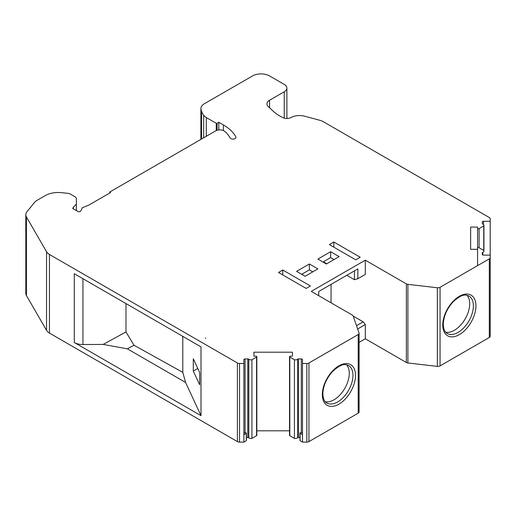 <?xml version="1.0" encoding="UTF-8"?>
<svg xmlns="http://www.w3.org/2000/svg" width="516" height="516" viewBox="0 0 516 516"><rect width="100%" height="100%" fill="white"/><g stroke="black" fill="none" stroke-linecap="round" stroke-linejoin="round"><path stroke-width="0.77" d="M248.796 359.226A2.554 1.477 180 0 0 251.924 359.762L256.568 357.085A0.903 0.522 180 0 0 256.833 356.717A0.903 0.522 180 0 0 255.93 356.195L253.924 356.195L253.924 352.196L292.437 352.196L292.437 356.195L290.437 356.195A0.903 0.522 180 0 0 289.534 356.717A0.903 0.522 180 0 0 289.798 357.085L294.436 359.762A2.554 1.477 180 0 0 297.564 359.226A1.206 0.697 180 0 1 298.564 358.917L301.286 358.917A1.206 0.697 180 0 1 302.492 359.613L302.492 363.49L306.827 363.49A3.012 1.735 0 0 0 308.955 362.98L358.214 334.542A3.012 1.735 0 0 0 359.091 333.317A3.012 1.735 0 0 0 359.033 332.975L353.144 315.979A3.012 1.735 0 0 0 352.325 315.089L311.264 291.385L365.309 260.187L406.363 283.89A3.012 1.735 0 0 0 407.904 284.361L437.342 287.76A3.012 1.735 0 0 0 440.064 287.289L489.316 258.851A3.012 1.735 0 0 0 490.2 257.619L490.2 218.771A3.012 1.735 0 0 0 489.316 217.539L323.287 121.686A12.036 6.947 0 0 0 319.862 120.299L304.595 116.19A12.036 6.947 0 0 0 291.114 117.506A6.018 3.477 0 0 1 283.129 117.713A45.137 26.058 180 0 1 272.841 110.85A193.171 111.527 0 0 0 268.423 106.786A9.03 5.212 180 0 1 266.94 103.922A9.03 5.212 180 0 1 269.584 100.239L284.245 91.771A9.03 5.212 0 0 0 286.89 88.088A9.03 5.212 0 0 0 284.245 84.405L269.565 75.929A12.036 6.947 0 0 0 252.543 75.929L204.42 103.71A12.036 6.947 0 0 0 200.892 108.624A12.036 6.947 0 0 0 201.053 109.753A57.173 33.005 0 0 0 201.543 111.243A42.125 24.323 0 0 0 203.652 115.21A12.036 6.947 0 0 0 206.303 117.532L216.249 123.272A0.6 0.348 0 0 0 217.101 123.272L218.803 122.292L223.396 124.936A49.949 28.838 180 0 1 235.818 136.85A3.012 1.735 180 0 1 235.947 137.366A3.012 1.735 180 0 1 233.387 139.081A3.012 1.735 180 0 1 230.065 137.875A43.931 25.361 0 0 0 224.879 131.483A6.018 3.477 0 0 0 215.585 130.922L109.779 192.01L110.63 192.5L88.868 205.065L82.289 207.748L80.806 211.018L79.838 211.573A1.206 0.697 180 0 1 78.135 211.573L72.756 208.47L73.337 207.219L76.374 204.181L76.374 198.686A4.812 2.78 0 0 0 74.962 196.725L70.428 194.1A4.812 2.78 0 0 0 67.86 193.332L61.243 192.655A18.054 10.423 0 0 0 45.343 195.551L36.959 200.395A12.036 6.947 0 0 0 34.572 202.356L26.942 211.747A12.036 6.947 0 0 0 25.8 214.701A12.036 6.947 0 0 0 26.419 216.894L46.543 251.75A12.036 6.947 0 0 0 49.446 254.465L237.405 362.98A3.012 1.735 0 0 0 239.534 363.49L243.875 363.49L243.875 359.613A1.206 0.697 180 0 1 245.074 358.917L247.796 358.917A1.206 0.697 180 0 1 248.796 359.226L248.796 437.839A2.554 1.477 180 0 0 251.924 438.381L256.568 435.704A0.903 0.522 180 0 0 256.833 435.33L256.833 428.357M490.2 257.619L490.2 336.238A3.012 1.735 180 0 1 489.316 337.47L440.064 365.909A3.012 1.735 180 0 1 437.342 366.379L407.904 362.98A3.012 1.735 180 0 1 406.363 362.503L365.309 338.799L359.091 342.392M359.091 333.317L359.091 411.936A3.012 1.735 180 0 1 358.214 413.161L308.955 441.599A3.012 1.735 180 0 1 306.827 442.109L302.492 442.109L302.492 363.49M300.093 440.309A0.6 0.348 0 0 0 300.093 440.716L302.492 442.109M297.564 359.226L297.564 437.839A1.206 0.697 180 0 1 298.564 437.536L299.983 437.536M297.564 437.839A2.554 1.477 180 0 1 294.436 438.381L289.798 435.704A0.903 0.522 180 0 1 289.534 435.33L289.534 356.717M256.833 430.815L289.534 430.815M246.384 437.536L247.796 437.536A1.206 0.697 180 0 1 248.796 437.839M239.534 363.49L239.534 442.109L243.875 442.109L246.267 440.716A0.6 0.348 0 0 0 246.267 440.309M239.534 442.109A3.012 1.735 180 0 1 237.405 441.599L49.446 333.084A12.036 6.947 180 0 1 46.543 330.369L26.419 295.513A12.036 6.947 180 0 1 25.8 293.314L25.8 214.701M470.644 227.079L470.644 249.312L470.644 227.079L477.564 227.079L477.564 228.233A0.903 0.522 0 0 0 478.119 228.717A0.903 0.522 0 0 0 479.106 228.601L483.737 225.924A2.554 1.477 0 0 0 483.943 225.344L483.943 251.047A2.554 1.477 0 0 1 482.808 252.272A1.206 0.697 0 0 0 482.273 252.853L482.273 254.42A1.206 0.697 0 0 0 483.479 255.117L490.2 255.117M483.943 251.047A2.554 1.477 0 0 0 483.737 250.466L479.106 247.79A0.903 0.522 0 0 0 478.119 247.674A0.903 0.522 0 0 0 477.564 248.157L477.564 249.312L477.564 248.157M470.644 249.312L477.564 249.312L477.564 228.233M483.943 225.344A2.554 1.477 0 0 0 482.808 224.118A1.206 0.697 0 0 1 482.273 223.538L482.273 221.97A1.206 0.697 0 0 1 483.479 221.274L483.479 224.492M490.2 221.274L483.479 221.274M205.632 338.38A6.018 3.477 180 0 1 205.355 337.922L205.632 338.38M317.862 259.077L330.627 251.711L339.141 256.62L326.37 263.992L317.862 259.077M305.098 276.273L317.862 268.907L309.348 263.992L296.584 271.364L305.098 276.273M333.82 242.004L329.35 244.584L355.73 259.812L360.2 257.239L333.82 242.004L333.82 247.164M306.162 288.438L310.413 285.98L282.755 270.01L278.498 272.467L306.162 288.438M73.337 207.219L73.337 208.806M76.374 204.181L76.374 210.56M346.546 364.773A21.666 12.507 -60 0 1 349.28 373.274A21.666 12.507 -60 0 1 341.063 393.695A21.666 12.507 -60 0 1 325.228 401.7M243.875 442.109L243.875 363.49M300.093 433.343L302.492 434.736L302.492 432.795L300.576 432.795A0.6 0.348 0 0 0 300.093 433.343L300.093 440.716M243.875 434.736L246.267 433.343A0.6 0.348 0 0 0 245.784 432.795L243.875 432.795M246.267 440.716L246.267 433.343M251.924 359.762L251.924 438.381M292.437 352.196L292.437 356.195M253.924 352.196L253.924 356.195M294.436 359.762L294.436 438.381M302.492 363.528L302.492 432.795L302.492 363.528M74.285 273.719L201.001 346.875L201.001 415.67L74.285 342.508L74.285 273.719M125.988 303.569L125.988 331.956L133.999 345.243L127.394 348.848L185.579 382.446L201.001 415.67M127.394 348.848L103.168 344.417L82.928 344.54A12.036 6.947 180 0 1 74.285 342.508M133.999 345.243L182.787 372.352L182.787 336.361M182.787 372.352L185.579 382.446M193.294 371.043L193.294 358.762L199.673 372.52L199.673 384.801L193.294 371.043L197.789 368.45M125.988 331.956L103.168 344.417M466.974 295.242A21.666 12.507 -60 0 1 469.702 303.75A21.666 12.507 -60 0 1 461.485 324.171A21.666 12.507 -60 0 1 445.65 332.169M331.046 302.802L331.046 284.387M365.309 338.799L365.309 324.551L363.18 321.849L353.183 316.076M365.309 260.187L365.309 274.435L357.859 278.73L357.859 268.907L318.714 291.508L318.714 295.687M282.755 274.925L282.755 270.01M365.309 324.551L357.859 328.853L357.859 329.589M346.797 275.292L354.46 279.717L357.859 278.73M323.39 261.78L326.796 263.747M302.537 274.796L302.537 273.822M363.18 321.849L356.511 325.699M312.754 271.855L309.348 269.887L301.692 274.312M322.971 262.025L330.627 257.607L334.033 259.567M354.46 270.874L354.46 279.717M309.348 263.992L309.348 269.887M330.627 251.711L330.627 257.607M483.737 225.924L483.737 250.466M477.564 227.079L477.564 265.637M218.803 122.292L218.803 129.955M109.779 192.01L109.779 192.99M352.97 375.409A21.666 12.507 -60 0 1 343.514 397.21A21.666 12.507 -60 0 1 326.815 403.015C324.364 401.712 323.042 398.649 322.861 393.831C323.171 385.8 326.48 378.28 332.781 371.275C342.759 362.348 345.43 364.586 348.481 365.489A21.666 12.507 -60 0 1 352.97 375.409M322.332 394.572A23.472 13.551 -60 0 1 338.928 365.825A23.472 13.551 -60 0 1 355.518 375.409A23.472 13.551 -60 0 1 338.928 404.151A23.472 13.551 -60 0 1 322.332 394.572M358.214 334.542L358.214 413.161M308.955 362.98L308.955 441.599M306.827 363.49L306.827 442.109M245.074 358.917L245.074 432.795M247.796 358.917L247.796 437.536M256.568 357.085L256.568 435.704M289.798 357.085L289.798 435.704M298.564 358.917L298.564 437.536M301.286 358.917L301.286 432.795M237.405 362.98L237.405 441.599M49.446 254.465L49.446 333.084M82.928 344.54L82.928 278.704M447.243 333.484A21.666 12.507 120 0 0 463.936 327.679A21.666 12.507 120 0 0 473.391 305.878A21.666 12.507 120 0 0 468.902 295.965C465.858 295.062 463.181 292.824 453.209 301.744C446.901 308.755 443.592 316.276 443.283 324.306C443.47 329.124 444.786 332.181 447.243 333.484M475.945 305.878A23.472 13.551 120 0 0 459.35 296.3A23.472 13.551 120 0 0 442.754 325.041A23.472 13.551 120 0 0 459.35 334.626A23.472 13.551 120 0 0 475.945 305.878M489.316 258.851L489.316 337.47M440.064 287.289L440.064 365.909M437.342 287.76L437.342 366.379M407.904 284.361L407.904 362.98M406.363 283.89L406.363 362.503M479.106 228.601L479.106 247.79M482.808 252.272L482.808 255.001M269.584 100.239L269.584 107.818M284.245 91.771L284.245 118.125M201.053 109.753L201.053 139.314M201.543 111.243L201.543 139.03M203.652 137.811L203.652 115.21M206.303 136.282L206.303 117.532M216.249 123.272L216.249 130.593M217.101 123.272L217.101 130.284M223.396 124.936L223.396 130.574M235.818 136.85L235.818 137.875M46.543 251.75L46.543 330.369M26.419 295.513L26.419 216.894M299.983 440.516L299.983 433.143M246.384 440.516L246.384 433.143M256.833 356.717L256.833 432.879M286.89 88.088L286.89 118.486M200.892 108.624L200.892 139.404"/></g></svg>
